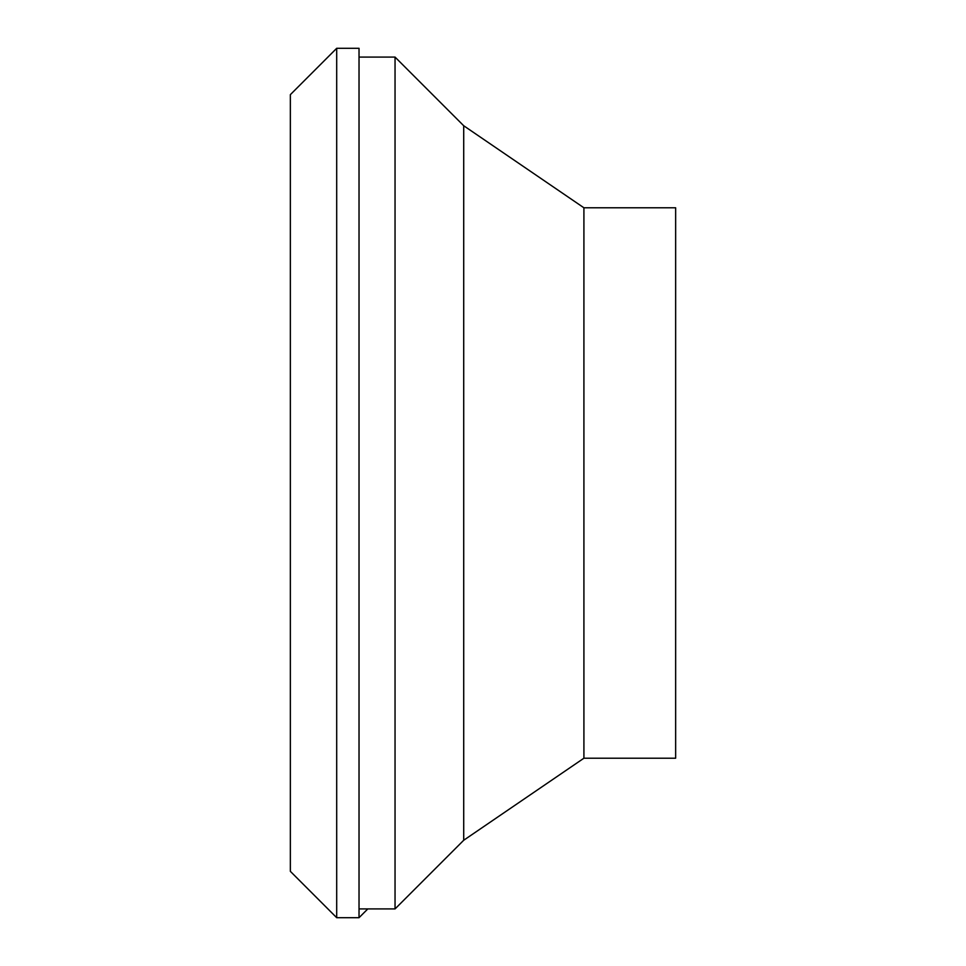 <?xml version="1.0" encoding="UTF-8"?>
<svg xmlns="http://www.w3.org/2000/svg" width="966" height="966" viewBox="0 0 966 966"><rect width="100%" height="100%" fill="white"/><g stroke="black" fill="none" stroke-linecap="round" stroke-linejoin="round"><path stroke-width="1.45" d="M336.699 917.7L336.699 48.3L359.026 48.3L359.026 917.7L336.699 917.7L290.355 871.344L290.355 94.656L336.699 48.3M583.911 758.213L583.911 207.787L675.645 207.787L675.645 758.213L583.911 758.213L463.716 840.251L395.046 908.921L359.026 908.921M395.046 908.921L395.046 57.079L463.716 125.749L583.911 207.787M359.026 57.079L395.046 57.079M463.716 840.251L463.716 125.749M367.805 908.921L359.026 917.7"/></g></svg>
